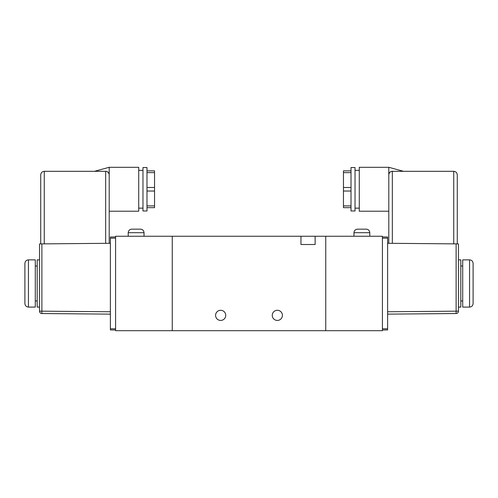 <?xml version="1.0" encoding="UTF-8"?>
<svg xmlns="http://www.w3.org/2000/svg" width="498" height="498" viewBox="0 0 498 498"><rect width="100%" height="100%" fill="white"/><g stroke="black" fill="none" stroke-linecap="round" stroke-linejoin="round"><path stroke-width="0.75" d="M215.584 315.359A5.08 5.08 0 0 0 220.664 320.432A5.08 5.08 0 0 0 225.737 315.359A5.08 5.08 0 0 0 220.664 310.279A5.08 5.08 0 0 0 215.584 315.359M272.263 315.359A5.08 5.08 0 0 0 277.336 320.432A5.08 5.08 0 0 0 282.416 315.359A5.08 5.08 0 0 0 277.336 310.279A5.08 5.08 0 0 0 272.263 315.359M300.954 236.251L172.252 236.251L172.252 330.703L325.748 330.703L325.748 236.251L300.954 236.251L300.954 244.512L315.122 244.512L315.122 236.251M473.1 263.405L473.1 303.55C472.888 305.704 471.712 306.88 469.558 307.092L469.558 259.863C471.712 260.074 472.888 261.251 473.1 263.405M469.558 259.863L462.71 259.863L462.71 307.092L469.558 307.092M458.459 259.863L460.818 259.863L460.818 307.092L458.459 307.092M387.618 311.767L456.118 311.169L456.118 243.883L458.459 243.908L458.459 311.169A2.359 2.359 0 0 1 456.118 313.535L387.618 314.132M351.015 210.984L351.015 167.533L355.03 167.533L355.03 210.984L351.015 210.984M355.03 208.145L359.276 208.145M355.03 170.366L359.276 170.366M388.795 211.214L359.276 211.214L359.276 167.297L388.795 167.297L402.963 171.15M388.795 243.298L388.795 167.297M382.42 236.955L387.618 237.004L387.618 329.95L382.42 330M382.42 236.251L382.42 330.703L325.748 330.703L325.748 236.251L382.42 236.251M456.118 243.883L387.618 243.285M458.459 311.169L456.118 311.169L456.118 313.535M392.337 243.329L392.337 171.306C390.164 171.486 388.982 172.669 388.795 174.854C389.025 172.713 390.202 171.536 392.337 171.306L453.734 171.306C455.875 171.536 457.052 172.713 457.276 174.854L457.276 243.896M457.276 174.854C457.052 172.713 455.875 171.536 453.734 171.306L453.734 243.864M388.795 169.27L388.795 171.654M351.015 207.66L343.458 207.66L343.458 170.851L351.015 170.851M353.966 232.709C354.178 230.555 355.354 229.373 357.508 229.161L366.248 229.161C368.396 229.373 369.578 230.555 369.79 232.709L353.966 232.709L353.966 236.251M28.442 259.863C26.288 260.074 25.112 261.251 24.9 263.405L24.9 303.55C25.112 305.704 26.288 306.88 28.442 307.092L28.442 259.863L35.29 259.863L35.29 307.092L28.442 307.092M39.541 259.863L37.182 259.863L37.182 307.092L39.541 307.092M110.382 311.767L41.882 311.169L41.882 243.883L39.541 243.908L39.541 311.169A2.359 2.359 0 0 0 41.882 313.535L110.382 314.132M146.985 210.984L142.97 210.984L142.97 167.533L146.985 167.533L146.985 210.984M142.97 208.145L138.724 208.145M142.97 170.366L138.724 170.366M109.205 243.298L109.205 167.297L138.724 167.297L138.724 211.214L109.205 211.214M109.205 169.27L109.205 171.654M115.58 236.955L110.382 237.004L110.382 329.95L115.58 330M115.58 236.251L115.58 330.703L172.252 330.703L172.252 236.251L115.58 236.251M41.882 243.883L110.382 243.285M39.541 311.169L41.882 311.169L41.882 313.535M105.663 243.329L105.663 171.306C107.836 171.486 109.018 172.669 109.205 174.854C108.975 172.713 107.798 171.536 105.663 171.306L44.266 171.306C42.125 171.536 40.948 172.713 40.724 174.854L40.724 243.896M40.724 174.854C40.948 172.713 42.125 171.536 44.266 171.306L44.266 243.864M146.985 207.66L154.542 207.66L154.542 170.851L146.985 170.851M140.492 229.161L131.752 229.161C129.605 229.373 128.422 230.555 128.21 232.709L144.034 232.709C143.822 230.555 142.646 229.373 140.492 229.161M382.42 328.817L387.618 328.773M387.618 238.181L382.42 238.137M343.458 205.892L351.015 205.892M351.015 191.027L343.458 191.027M343.458 187.485L351.015 187.485M351.015 172.619L343.458 172.619M110.382 238.181L115.58 238.137M115.58 328.817L110.382 328.773M146.985 191.027L154.542 191.027M154.542 205.892L146.985 205.892M146.985 172.619L154.542 172.619M154.542 187.485L146.985 187.485M462.71 266L460.818 266M462.71 300.954L460.818 300.954M369.79 232.709L369.79 236.251M35.29 300.954L37.182 300.954M109.205 167.297L95.037 171.15M35.29 266L37.182 266M144.034 232.709L144.034 236.251M128.21 232.709L128.21 236.251"/></g></svg>
